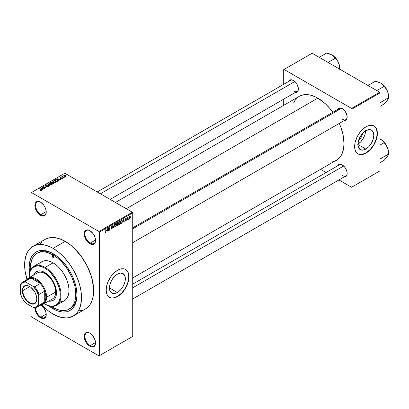 <?xml version="1.0" encoding="UTF-8"?>
<svg xmlns="http://www.w3.org/2000/svg" width="409" height="409" viewBox="0 0 409 409"><rect width="100%" height="100%" fill="white"/><g stroke="black" fill="none" stroke-linecap="round" stroke-linejoin="round"><path stroke-width="0.61" d="M90.057 230.748A7.51 4.335 -120 0 0 84.934 234.025A7.51 4.335 -120 0 0 90.246 243.115L89.868 243.774A8.047 4.647 60 0 1 84.177 233.917A8.047 4.647 60 0 1 89.868 230.63L87.69 229.873L85.844 230.231L85.133 230.819L84.285 232.701L84.607 236.683L86.703 240.84L88.753 243.002L90.977 244.285L93.027 244.49L94.597 243.585L95.123 242.752L95.553 240.487L95.123 237.721L93.027 233.565L89.868 230.63A8.047 4.647 60 0 1 95.553 240.487A8.047 4.647 60 0 1 89.868 243.774L90.246 243.115A7.51 4.335 60 0 1 85.338 236.499A7.51 4.335 60 0 1 86.488 230.477A7.51 4.335 60 0 1 90.057 230.748M90.057 333.238A7.51 4.335 -120 0 0 84.934 336.515A7.51 4.335 -120 0 0 90.246 345.605L89.868 346.265A8.047 4.647 60 0 1 84.177 336.408A8.047 4.647 60 0 1 89.868 333.125L88.753 332.609L86.703 332.405L85.133 333.315L84.285 335.191L84.607 339.173L86.703 343.33L88.753 345.498L90.977 346.781L93.027 346.98L94.597 346.075L95.123 345.242L95.553 342.977L95.123 340.216L93.027 336.055L89.868 333.125A8.047 4.647 60 0 1 95.553 342.977A8.047 4.647 60 0 1 89.868 346.265L90.246 345.605A7.51 4.335 60 0 1 85.338 338.989A7.51 4.335 60 0 1 86.488 332.972A7.51 4.335 60 0 1 90.057 333.238M40.987 304.925A8.047 4.647 60 0 1 46.243 314.511A8.047 4.647 60 0 1 40.552 317.793L40.931 317.139A7.51 4.335 -120 0 0 46.243 314.286A7.51 4.335 60 0 1 44.688 317.512A7.51 4.335 60 0 1 40.931 317.139L46.232 314.076L40.931 317.139A7.51 4.335 60 0 1 35.629 307.696A7.51 4.335 -120 0 0 40.931 317.139L40.552 317.793A8.047 4.647 60 0 1 34.867 307.793L35.823 312.144L38.374 316.039L41.662 318.309L43.717 318.514L44.576 318.192L45.287 317.604L46.135 315.728L45.808 311.745L43.717 307.588L40.552 304.654M40.747 202.276A7.51 4.335 -120 0 0 35.624 205.553A7.51 4.335 -120 0 0 40.931 214.643L40.552 215.303A8.047 4.647 60 0 1 34.862 205.446A8.047 4.647 60 0 1 40.552 202.164L39.443 201.647L37.393 201.443L35.823 202.353L35.297 203.181L34.862 205.446L35.297 208.212L36.529 211.054L39.443 214.536L41.662 215.819L43.717 216.018L45.287 215.114L45.808 214.28L46.135 210.671L45.287 207.813L43.717 205.093L40.552 202.164A8.047 4.647 60 0 1 46.243 212.015A8.047 4.647 60 0 1 40.552 215.303L40.931 214.643A7.51 4.335 60 0 1 36.028 208.028A7.51 4.335 60 0 1 37.178 202.01A7.51 4.335 60 0 1 40.747 202.276M117.403 292.501L109.454 287.916L110.057 284.05L111.78 280.078L114.362 276.596L117.403 274.142A11.242 6.493 -60 0 1 123.027 273.585A11.242 6.493 -60 0 1 124.75 282.593A11.242 6.493 -60 0 1 117.403 292.501L114.362 293.56L111.78 293.059L110.057 291.075L109.454 287.916L117.403 292.501A11.242 6.493 -60 0 1 111.78 293.059A11.242 6.493 -60 0 1 110.057 284.05A11.242 6.493 -60 0 1 117.403 274.142L120.445 273.084L123.027 273.585L124.75 275.569L125.353 278.733L124.75 282.593L123.027 286.571L120.445 290.047L117.403 292.501M109.433 297.302A16.094 9.289 120 0 0 117.403 296.464L117.557 296.551A16.094 9.289 -60 0 1 109.51 297.348A16.094 9.289 -60 0 1 107.04 284.454A16.094 9.289 -60 0 1 117.557 270.272L119.776 269.24L122.92 268.723L124.776 269.086L126.35 269.996L127.593 271.423L128.717 274.403L128.937 276.842L128.446 280.937L127.593 283.81L125.604 288.059L121.908 293.038L118.671 295.845L116.442 297.133L113.201 298.064L111.233 297.987L108.758 296.827L107.04 294.511L106.176 289.981L106.667 285.886L108.094 281.571L111.233 276.136L114.254 272.742L117.557 270.272A16.094 9.289 -60 0 1 125.604 269.475A16.094 9.289 -60 0 1 128.068 282.368A16.094 9.289 -60 0 1 117.557 296.551L117.403 296.464A16.094 9.289 120 0 0 127.894 282.353A16.094 9.289 120 0 0 125.527 269.429M132.726 227.798L339.388 108.487A6.437 3.717 60 0 1 342.42 108.702A6.437 3.717 -120 0 0 338.197 110.2M337.665 109.479A6.973 4.029 60 0 1 342.226 108.584L339.485 107.961L338.125 108.748L337.665 109.479M288.887 81.314A6.973 4.029 60 0 1 293.447 80.42L290.707 79.801L289.347 80.583L288.887 81.314M337.665 165.803A6.973 4.029 60 0 1 342.226 164.914L339.485 164.29L338.739 164.566L337.665 165.803M46.232 211.586L40.931 214.643L46.232 211.586M95.542 342.548L90.246 345.605L95.542 342.548M95.542 240.057L90.246 243.115L95.542 240.057M30.389 270.277A32.188 18.584 60 0 1 36.979 253.345L38.119 252.69A32.188 18.584 60 0 1 53.645 253.969A32.188 18.584 -120 0 0 37.556 253.038M29.581 272.726A33.794 19.514 60 0 1 53.073 253.626L57.735 256.847L62.214 261.008L66.35 265.942L69.97 271.464L72.94 277.363L75.149 283.406L76.509 289.368L76.969 295.017L76.509 300.134L75.149 304.526L72.94 308.023L69.97 310.487L66.35 311.832L62.214 311.995L57.735 310.978L53.073 308.815A33.794 19.514 60 0 1 48.681 305.809M29.632 273.074L29.172 267.425L29.632 262.307L30.992 257.915L31.994 256.044L34.596 253.048L37.909 251.136L41.805 250.38L43.927 250.446L48.41 251.463L53.073 253.626A33.794 19.514 60 0 1 76.969 295.017A33.794 19.514 60 0 1 53.073 308.815L53.645 307.824L53.073 308.815L48.41 305.595M32.955 246.376A40.23 23.226 60 0 1 53.073 248.37L50.281 246.918L44.811 245.017L39.663 244.505L37.265 244.781L32.955 246.376L29.417 249.316L27.981 251.249L25.849 255.968L24.76 261.658L24.622 264.797L25.169 271.52L27.014 279.357A40.23 23.226 60 0 1 32.955 246.376L45.092 239.372A40.23 23.226 -120 0 1 65.21 241.361L70.762 245.201L73.467 247.547L81.013 256.024L87.199 266.07L91.493 276.816L93.523 287.338L93.523 293.78L93.114 296.729L91.493 301.96L90.297 304.184L88.865 306.121L85.328 309.056A40.23 23.226 -120 0 0 91.493 276.816A40.23 23.226 -120 0 0 65.21 241.361L53.073 248.37A40.23 23.226 60 0 1 79.356 283.826A40.23 23.226 60 0 1 73.185 316.065A40.23 23.226 60 0 1 53.073 314.071A40.23 23.226 60 0 1 41.657 304.72L47.521 310.237L50.281 312.302L55.859 315.523L61.33 317.425L66.483 317.936L68.876 317.66L73.185 316.065L76.723 313.13L78.16 311.193L80.297 306.474L81.381 300.789L81.519 297.645L80.972 290.922L79.356 283.826L76.723 276.627L73.185 269.608L68.876 263.033L63.957 257.159L58.62 252.205L53.073 248.37L65.21 241.361L59.658 238.79L54.32 237.578L49.402 237.772L45.092 239.372L43.216 240.676M115.44 202.475L299.327 96.304A37.014 21.37 -120 0 1 317.834 98.14L325.431 103.825L330.175 108.83L332.839 112.265A37.014 21.37 -120 0 0 317.834 98.14L126.279 208.733L317.834 98.14L315.267 96.805L310.237 95.052L307.819 94.658L303.294 94.837L299.327 96.304L297.604 97.506L294.751 100.788L293.657 102.833M327.849 162.066L332.374 161.887L336.341 160.415A37.014 21.37 -120 0 0 339.281 123.416L340.917 127.439L342.88 134.05L344.01 143.472L343.504 149.075L342.016 153.886L340.917 155.936L338.069 159.213L132.726 277.972M132.726 284.127L339.388 164.812A6.437 3.717 60 0 1 342.42 165.026M97.235 191.964L290.605 80.322A6.437 3.717 60 0 1 293.636 80.537M362.614 133.37A7.122 4.11 -60 0 1 358.596 140.328L361.224 137.204L362.614 133.37M357.911 144.183A11.242 6.493 120 0 0 365.61 130.844M365.856 149.06L357.906 144.469L358.509 140.609L360.237 136.637L362.814 133.155L365.856 130.701A11.242 6.493 -60 0 1 371.479 130.144A11.242 6.493 -60 0 1 373.202 139.152A11.242 6.493 -60 0 1 365.856 149.06L362.814 150.118L360.237 149.617L358.509 147.634L357.906 144.469L365.856 149.06A11.242 6.493 -60 0 1 360.237 149.617A11.242 6.493 -60 0 1 358.509 140.609A11.242 6.493 -60 0 1 365.856 130.701L368.898 129.643L371.479 130.144L373.202 132.127L373.806 135.292L373.202 139.152L371.479 143.124L368.898 146.606L365.856 149.06M357.885 153.861A16.094 9.289 120 0 0 365.856 153.022L366.009 153.109A16.094 9.289 -60 0 1 357.962 153.907A16.094 9.289 -60 0 1 355.498 141.008A16.094 9.289 -60 0 1 366.009 126.826L368.228 125.798L371.372 125.282L373.228 125.645L375.472 127.204L376.52 128.871L377.17 130.962L377.389 133.4L376.899 137.496L375.472 141.805L374.056 144.612L370.365 149.592L368.228 151.575L364.894 153.687L361.653 154.622L359.685 154.546L357.962 153.907L356.546 152.731L355.119 150.067L354.629 146.54L355.119 142.439L357.21 136.708L359.685 132.695L362.706 129.3L366.009 126.826A16.094 9.289 -60 0 1 374.056 126.033A16.094 9.289 -60 0 1 376.52 138.927A16.094 9.289 -60 0 1 366.009 153.109L365.856 153.022A16.094 9.289 120 0 0 376.352 138.907A16.094 9.289 120 0 0 373.979 125.987M132.726 336.408L132.726 212.895L99.346 232.164L99.346 355.682L132.726 336.408L98.968 355.902L31.452 316.919L31.069 316.259L31.069 306.188L31.069 316.259L31.452 316.919L98.968 355.902L132.726 336.408L132.726 212.895L132.347 212.235L98.968 231.509L31.452 192.527L64.832 173.252L132.347 212.235L132.726 212.895L99.346 232.164L99.346 355.682L132.726 336.408M128.661 218.749L128.416 219.321L128.661 218.749M127.695 218.585L127.455 219.884L127.455 217.649L127.695 217.511L127.695 217.869L128.211 217.291L127.695 218.585L128.211 217.291L127.695 217.869L127.695 217.511L127.455 217.649L127.455 219.884L127.455 218.447L127.695 218.585M127.005 219.699L126.764 220.277L127.005 219.699M126.381 219.817L125.762 219.459L126.35 220.114L125.374 220.911L125.21 220.497L125.742 220.584L126.136 220.088L125.287 219.756L125.573 218.733L126.258 218.575L126.35 218.887L125.486 219.336L126.243 219.423L126.381 219.817L125.486 219.336L126.35 218.887L125.788 218.57L125.246 219.521L126.141 220.011L125.819 220.548L125.21 220.497L125.798 220.875L125.215 220.538L125.798 220.875L126.381 219.817L125.839 219.444M123.017 221.525L123.544 219.071L124.316 221.693L124.06 221.836L123.85 221.044L123.017 221.525L123.85 221.044L124.06 221.836L124.316 221.693L123.544 219.071L123.017 221.525M118.83 224.418L119.52 224.5L118.636 223.989L119.52 224.5L118.958 224.541L118.646 224.02L118.84 222.194L119.52 221.351L120.18 221.387L120.246 223.554L119.52 224.5L120.21 223.631L120.45 222.394L120.077 221.305L119.52 221.351L118.59 223.503L118.973 224.551M114.863 226.709L115.558 226.791L114.668 226.279L115.558 226.791L114.99 226.826L114.678 226.31L114.873 224.485L115.496 223.677L116.176 223.636L116.309 225.763L115.558 226.791L116.248 225.921L116.488 224.684L116.11 223.595L115.558 223.641L114.622 225.794L115.011 226.842M105.491 232.598L105.113 232.603L104.97 231.944L105.21 231.765L105.379 232.271L105.727 231.969L106.038 229.178L105.951 231.98L105.491 232.598L106.038 231.259L105.798 229.316L105.762 231.852L105.502 232.235L105.21 231.765L104.97 231.944L105.113 232.603L105.491 232.598L104.995 232.317L105.491 232.598L105.113 232.603M106.739 230.921L107.265 228.467L108.037 231.09L107.787 231.233L107.577 230.441L106.739 230.921L107.577 230.441L107.787 231.233L108.037 231.09L107.265 228.467L106.739 230.921M108.554 228.34L108.313 230.932L108.569 227.716L109.592 229.587L109.832 226.99L109.832 230.052L109.571 230.206L108.554 228.34L109.571 230.206L109.832 230.052L109.832 226.99L109.592 229.587L108.569 227.716L108.313 227.864L108.554 230.794L108.554 228.34M112.521 227.655L111.918 228.876L111.366 229.096L111.018 228.759L111.212 228.222L111.56 228.687L112.245 228.028L112.168 227.527L111.314 227.598L111.049 227.24L111.217 226.387L111.877 225.783L112.449 226.351L111.647 226.264L111.294 227.118L112.317 227.164L112.521 227.655L112.153 227.133L111.355 227.23L111.734 226.208L112.449 226.351L111.723 225.855L111.038 227.092L112.281 227.798L111.79 228.605L110.967 228.401L111.222 229.05L111.769 228.974L110.977 228.519L111.769 228.974L112.521 227.655L111.754 227.21L112.521 227.655M114.464 224.316L113.467 227.956L112.751 225.303L113.002 225.154L113.574 227.537L114.464 224.316L113.574 227.537L113.002 225.154L112.751 225.303L113.467 227.956L113.707 227.818L113.38 227.629L113.707 227.818L114.464 224.316M118.313 224.255L117.956 225.287L116.831 226.013L116.831 222.946L118.068 222.44L118.313 224.255L117.986 223.692L118.247 222.9L117.582 222.516L116.831 222.946L116.831 226.013L117.577 225.579L117.271 225.4L117.577 225.579L118.313 224.255L117.541 223.81L118.313 224.255M122.419 221.238L122.04 222.808L120.798 223.723L120.798 220.656L122.015 220.114L122.419 221.238L121.856 220.103L120.798 220.656L120.798 223.723L121.504 223.314L121.192 223.135L121.504 223.314L122.419 221.238L122.163 221.09L122.419 221.238M130.348 217.072L130.001 218.34L129.234 218.651L129.009 217.67L129.356 216.622L129.99 216.254L130.323 216.704L130.348 217.072L129.679 216.325L129.004 217.869L129.679 218.636L129.034 218.268L129.679 218.636L130.348 217.072L130.082 216.918L130.348 217.072M130.936 217.435L130.696 218.007L130.936 217.435M31.069 192.746L31.069 247.69L31.069 192.746L31.452 192.527L98.968 231.509L99.346 232.164L98.968 231.509L132.347 212.235L64.832 173.252L31.069 192.746M64.934 177.138L64.315 177.056L64.934 177.138M63.277 178.094L62.659 178.012L63.277 178.094M59.085 180.512L58.497 179.934L59.336 179.454L60.588 179.643L56.907 178.702L58.83 180.66L59.085 180.512L58.497 179.934L59.336 179.454L60.588 179.643L56.907 178.702L58.83 180.66L59.085 180.512M54.719 182.593L56.013 182.296L55.747 181.34L54.136 180.686L52.909 181.013L53.144 181.913L54.719 182.593L55.828 182.434L56.115 181.8L55.404 181.11L53.109 180.86L52.787 181.315L53.574 182.204L54.719 182.593M50.757 184.883L52.045 184.587L51.882 183.713L50.353 183.002L48.942 183.304L49.177 184.203L50.757 184.883L51.866 184.72L52.148 184.091L51.437 183.401L49.141 183.15L48.819 183.605L49.607 184.495L50.757 184.883M45.312 185.359L45.348 186.177L47.822 186.172L47.787 187.036L47.787 186.719L46.59 186.693L46.59 186.954L46.59 186.693L48.328 186.708L48.308 186.228L47.602 185.865L45.557 186.018L45.547 185.589L46.621 185.558L46.83 185.4L46.483 185.251L45.312 185.359L45.113 185.993L46.012 186.356L47.705 186.115L48.011 186.371L47.787 186.719L46.381 186.852L47.894 186.995L48.41 186.489L48.057 186.029L45.598 186.044L45.629 185.538L46.83 185.4L45.312 185.359L45.01 185.747M42.807 189.909L42.224 189.331L43.057 188.851L44.31 189.04L40.634 188.099L42.551 190.057L42.807 189.909L42.224 189.331L43.057 188.851L44.31 189.04L40.634 188.099L42.551 190.057L42.807 189.909M41.8 190.533L41.457 189.704L41.457 189.996L39.417 188.805L41.56 190.083L41.503 190.64L41.503 190.349L40.66 190.195L40.66 190.466L40.66 190.195L41.544 190.63L41.953 190.088L39.658 188.661L39.417 188.805L41.606 190.149L40.537 190.405L41.232 190.645L42.015 190.257M44.832 188.743L42.705 187.516L46.105 188.007L43.451 186.473L45.338 187.843L41.933 187.348L44.832 188.743L42.705 187.516L46.105 188.007L43.451 186.473L45.338 187.843L41.933 187.348L44.832 188.743M49.98 185.768L48.083 183.799L47.827 183.948L49.535 185.666L46.37 184.786L49.745 185.906L49.98 185.768L48.083 183.799L47.827 183.948L49.535 185.666L46.37 184.786L49.98 185.768M53.855 183.534L54.07 182.859L52.224 181.877L50.45 182.434L53.104 183.963L54.203 183.14L52.531 182L51.202 182L50.45 182.434L53.104 183.963L53.855 183.534M57.776 181.269L58.073 180.584L56.718 179.669L55.583 179.546L54.417 180.144L57.071 181.678L58.15 180.829L57.352 179.965L55.522 179.561L54.417 180.144L57.071 181.678L57.776 181.269M62.107 178.81L62.362 178.457L61.948 178.048L60.256 178.094L61.084 177.603L60.348 177.552L59.852 177.976L60.527 178.421L61.877 178.278L61.851 178.641L60.9 178.789L61.503 178.948L62.107 178.81L62.066 178.109L60.307 178.13L61.212 177.654L60.097 177.659L60.103 178.293L61.877 178.278L61.851 178.641L60.9 178.789L62.107 178.81L62.066 178.109M63.968 177.695L62.618 176.862L62.623 176.32L62.24 176.432L62.347 176.76L61.795 176.719L63.727 177.833L63.968 177.695L62.618 176.862L62.623 176.32L62.347 176.76L61.795 176.719L63.968 177.695M65.987 176.57L65.639 175.594L65.639 175.89L65.639 175.594L63.983 175.415L63.983 176.156L63.983 175.415L64.315 176.381L65.987 176.57L66.176 176.049L65.466 175.502L63.84 175.522L63.927 176.1L64.878 176.632L65.798 176.652L66.227 176.233M283.698 69.668L283.698 84.31L283.698 69.668L312.144 53.247L379.664 92.224L351.597 108.431L284.076 69.448L351.597 108.431L351.975 109.091L351.975 187.051L380.043 170.85L380.043 92.884L351.975 109.091L351.975 187.051L351.597 187.271L338.913 179.95L351.597 187.271L380.043 170.85L351.597 187.271L380.043 170.85L380.043 92.884L379.664 92.224L380.043 92.884L351.975 109.091L351.597 108.431L379.664 92.224L312.144 53.247L283.698 69.668M283.698 99.177L283.698 105.333L283.698 99.177M326.039 172.516L320.712 169.444L326.039 172.516M344.102 176.954L344.966 176.923L346.326 176.136L347.062 174.51L347.062 172.286L346.326 169.812L344.966 167.455L342.226 164.914A6.973 4.029 60 0 1 347.154 173.452A6.973 4.029 60 0 1 344.102 176.954M295.324 92.465L296.934 92.158L297.548 91.647L298.284 90.021L298.284 87.797L296.934 84.101L295.334 81.943L293.447 80.42A6.973 4.029 60 0 1 298.376 88.963A6.973 4.029 60 0 1 295.324 92.465M344.102 120.629L344.966 120.594L346.326 119.811L347.062 118.181L347.062 115.962L346.326 113.482L344.966 111.125L342.226 108.584A6.973 4.029 60 0 1 347.154 117.127A6.973 4.029 60 0 1 344.102 120.629M357.809 153.82L359.537 154.454L361.5 154.536L365.856 153.022L370.211 149.505L373.903 144.525L376.372 138.84L377.236 133.308L376.372 128.784L375.319 127.117L373.903 125.941M357.665 144.331L360.707 141.877L363.284 138.395L365.007 134.423L365.615 130.558M347.154 116.902A6.437 3.717 60 0 1 345.825 119.632A6.437 3.717 60 0 1 342.604 119.316A6.437 3.717 -120 0 0 347.154 116.902M298.371 88.738A6.437 3.717 60 0 1 297.041 91.473A6.437 3.717 60 0 1 293.826 91.151A6.437 3.717 -120 0 0 298.371 88.738M347.154 173.227A6.437 3.717 60 0 1 345.825 175.962A6.437 3.717 60 0 1 342.604 175.645A6.437 3.717 -120 0 0 347.154 173.227M78.62 310.927L83.257 310.027M41.554 242.307L40.118 244.245M76.964 294.347A32.188 18.584 60 0 1 70.302 308.437A32.188 18.584 60 0 1 69.724 308.749A32.188 18.584 -120 0 0 76.964 294.347M95.553 240.262A7.51 4.335 60 0 1 93.998 243.488A7.51 4.335 60 0 1 90.246 243.115A7.51 4.335 -120 0 0 95.553 240.262M95.553 342.752A7.51 4.335 60 0 1 93.998 345.978A7.51 4.335 60 0 1 90.246 345.605A7.51 4.335 -120 0 0 95.553 342.752M46.243 211.79A7.51 4.335 60 0 1 44.688 215.016A7.51 4.335 60 0 1 40.931 214.643A7.51 4.335 -120 0 0 46.243 211.79M109.51 297.348L111.079 297.9L113.048 297.977L117.403 296.464L121.759 292.951L125.451 287.967L127.915 282.282L128.784 276.755L127.915 272.225L126.867 270.559L125.451 269.388M41.56 190.083L41.503 190.349M40.885 188.36L40.885 187.956L40.885 188.36M42.224 189.72L42.224 189.331L42.224 189.72M41.994 189.106L41.447 188.529L41.447 188.927L41.053 188.176L41.053 188.529L41.053 188.176L42.664 188.718L41.994 189.485L41.053 188.176L42.664 188.718L41.994 189.106M42.188 187.501L42.188 187.199L42.188 187.501M43.451 186.755L43.451 186.473L43.451 186.755M42.705 187.797L42.705 187.516L42.705 187.797M47.822 186.172L47.787 186.719M45.598 186.044L45.629 185.538M48.057 186.918L48.057 186.029L48.057 186.918M48.083 184.203L48.083 183.799L48.083 184.203M49.141 184.173L49.141 183.15L49.141 184.173M51.437 183.697L51.437 183.401L51.437 183.697M52.148 184.439L52.148 184.091L52.148 184.439M49.852 184.357L49.453 183.324L50.486 183.247L51.186 183.534L51.554 184.848L51.554 184.546L49.852 184.357L49.852 184.623L49.208 183.656L49.944 183.196L51.11 183.493L51.785 184.147L51.13 184.669L49.852 184.357M51.79 184.761L51.79 184.203L51.554 184.546M51.202 182.358L51.202 182L51.202 182.358M52.531 182.864L52.526 182.388M52.827 182.475L52.531 182M53.809 183.559L53.809 182.659L53.548 183.707L53.548 183.35L53.037 183.646L52.107 183.109L52.107 183.39L52.582 182.833L53.569 182.797L53.763 183.186L53.037 183.927L52.107 183.109L53.063 182.67L53.763 183.186M51.795 182.93L51.002 182.47L51.002 182.751L51.422 182.23L52.337 182.169L52.475 182.895L52.475 182.506L51.795 183.206L51.002 182.47L52.286 182.138L52.475 182.506L51.795 182.93M52.337 182.169L52.475 182.506M53.109 181.882L53.109 180.86L53.109 181.882M55.404 181.407L55.404 181.11L55.404 181.407M56.115 182.148L56.115 181.8L56.115 182.148M53.819 182.066L53.421 181.039L54.448 180.957L55.154 181.243L55.517 182.562L55.517 182.256L53.819 182.066L53.819 182.332L53.175 181.366L53.911 180.906L55.154 181.243L55.752 181.857L55.097 182.383L53.819 182.066M53.175 181.939L53.421 181.039M55.757 182.47L55.757 181.913L55.517 182.256M55.092 180.108L55.092 179.75L55.092 180.108M55.522 179.868L55.522 179.561L55.522 179.868M57.352 180.257L57.352 179.965L57.352 180.257M57.004 181.356L54.97 180.185L55.793 179.766L57.107 180.103L57.659 180.533L57.439 181.463L57.439 181.105L57.004 181.637L54.97 180.185L55.977 179.75L57.107 180.103L57.659 180.533L57.004 181.356M57.163 178.963L57.163 178.559L57.163 178.963M58.497 180.323L58.497 179.934L58.497 180.323M58.267 179.709L57.72 179.132L57.72 179.531L57.332 178.779L57.332 179.132L57.332 178.779L58.942 179.321L58.267 180.088L57.332 178.779L58.942 179.321L58.267 179.709M61.851 178.917L61.851 178.641L61.851 178.917M61.877 178.278L61.851 178.641M60.097 177.659L60.097 178.288M60.307 178.13L60.384 177.813M60.931 178.385L60.931 178.079L60.931 178.385M62.899 178.15L62.899 177.874L62.899 178.15M62.035 176.857L62.035 176.581L62.035 176.857M62.347 177.036L62.347 176.76L62.347 177.036M62.291 176.391L62.347 176.76M62.618 176.862L62.623 176.601M62.966 177.394L62.966 177.117L62.966 177.394M64.556 177.194L64.556 176.918L64.556 177.194M63.983 175.415L63.743 175.752M64.556 176.238L64.254 175.579L65.414 175.742L65.716 176.407L65.716 176.673L65.716 176.407L64.556 176.238L64.556 176.504L64.121 175.793L64.55 175.497L65.849 176.238L64.556 176.238M64.121 176.259L64.254 175.579M49.208 184.229L49.453 183.324M53.569 182.797L53.804 183.084M57.659 180.533L57.439 181.105M105.502 232.235L105.21 231.765M107.695 230.891L108.037 231.09L107.695 230.891M107.265 230.262L107.577 230.441L107.265 230.262M106.821 230.518L106.984 228.749L107.495 230.129L106.637 230.41L107.495 230.129L107.158 228.851L106.821 230.518M109.075 229.285L109.592 229.587L109.075 229.285M109.336 229.766L109.832 230.052L109.336 229.766M111.79 228.605L111.212 228.222M111.038 227.092L112.281 227.798M112.23 225.788L111.723 225.855M111.662 225.896L112.449 226.351L111.662 225.896M111.734 226.208L112.209 226.53M111.038 227.046L111.371 227.246M111.734 227.215L111.355 227.23M113.196 226.944L113.477 227.107L113.196 226.944M113.319 227.389L113.574 227.537L113.319 227.389M116.228 224.536L116.488 224.684L116.228 224.536M115.558 223.999L116.141 224.178L115.655 223.953L115.087 224.541L115.011 226.341L115.553 226.433L114.632 225.528L114.868 225.661L115.558 223.999L115.292 223.846L116.141 224.178L116.243 224.812L115.553 226.433L114.653 226.182M118.048 222.424L117.582 222.516L118.247 222.9L117.577 222.516M117.49 222.925L117.071 223.166L117.071 224.081L117.986 223.692L118.002 223.089L117.071 224.081L116.831 223.028L117.49 222.925L117.184 222.747L118.002 223.089M117.547 224.163L117.071 224.439L117.071 225.517L116.831 224.301L117.547 224.163L117.24 223.984L118.073 224.398L117.071 225.517L116.831 225.374L118.022 224.725L118.043 224.188L117.547 224.163L118.073 224.398M120.195 222.245L120.45 222.394L120.195 222.245M119.525 221.709L120.108 221.888L119.801 221.637L119.259 221.934L118.83 223.37L119.525 221.709L119.259 221.555L120.108 221.888L120.21 222.522L119.52 224.142L119.111 224.178L119.52 224.142L118.6 223.237L119.131 224.188L118.62 223.892M121.81 220.492L121.038 220.875L121.038 223.227L122.04 222.302L122.163 221.075L121.81 220.492L122.081 222.179L121.473 222.977L120.798 223.084L120.798 220.737L121.81 220.492L121.447 220.282L121.928 220.523L121.478 220.262M123.973 221.494L124.316 221.693L123.973 221.494M123.544 220.865L123.85 221.044L123.544 220.865M123.099 221.121L123.262 219.352L123.769 220.732L122.915 221.013L123.769 220.732L123.436 219.454L123.099 221.121M125.21 220.497L125.798 220.875M125.819 220.548L125.451 220.318M125.256 219.372L126.079 219.848L125.256 219.372M125.246 219.515L125.844 219.863L125.246 219.515M125.246 219.521L125.844 219.863M126.35 218.887L125.798 218.57M125.798 218.887L126.105 219.066M127.833 217.47L128.14 217.649L127.833 217.47M127.455 217.941L127.741 218.104L127.455 217.941M129.27 218.677L129.679 218.636M130.088 216.289L129.679 216.325M129.668 216.647L129.249 217.593L129.566 218.36L130.031 217.803L130.031 216.744L129.668 216.647L130.108 217.23L129.684 218.314L129.014 217.598L129.244 217.731L129.443 216.519L129.924 216.632M129.684 218.314L129.014 218.094M115.553 226.433L116.176 225.456L116.141 224.178M119.52 224.142L120.144 223.166L120.108 221.888M53.988 306.218A1.339 0.772 60 0 1 53.743 307.128L53.073 307.062L54.019 306.515L53.743 307.128A1.339 0.772 60 0 1 53.073 307.062L52.403 306.356M53.073 257.568L54.019 257.021L53.743 257.634A1.339 0.772 60 0 1 53.073 257.568L52.122 255.927L52.403 255.313L53.073 255.38A1.339 0.772 60 0 1 53.947 256.561A1.339 0.772 60 0 1 53.743 257.634L53.073 257.568A1.339 0.772 60 0 1 52.194 256.387A1.339 0.772 60 0 1 52.403 255.313A1.339 0.772 60 0 1 53.073 255.38L54.019 257.021L53.073 257.568M36.605 271.53A16.631 9.601 -120 0 0 34.029 274.874L34.734 273.432L36.411 271.637A16.631 9.601 60 0 0 33.645 275.093L35.634 272.179L38.195 270.978L41.314 271.075L44.724 272.46A16.631 9.601 60 0 1 55.588 287.113A16.631 9.601 60 0 1 53.042 300.441L50.65 300.993L49.049 300.886A16.631 9.601 -120 0 0 53.226 300.329M53.042 300.441A16.631 9.601 60 0 1 48.666 301.106L52.188 300.84L53.814 299.899L55.097 298.427L55.977 296.479L56.427 294.127L56.258 290.047L55.097 285.625L52.188 279.848L49.228 276.09L44.724 272.46A16.631 9.601 60 0 0 36.411 271.637M29.177 276.842A22.531 13.006 60 0 1 33.84 266.31A22.531 13.006 60 0 1 45.108 267.425A22.531 13.006 60 0 1 59.826 287.276A22.531 13.006 60 0 1 56.37 305.334A22.531 13.006 60 0 1 45.108 304.214L44.724 303.999A21.994 12.699 60 0 1 44.724 303.994A21.994 12.699 60 0 1 44.203 303.683L47.761 305.405L50.68 306.065L53.364 305.958L55.721 305.088L57.659 303.483L59.095 301.208L59.98 298.35L60.276 295.017L59.98 291.341L59.095 287.461L55.721 279.69L50.68 272.885L47.761 270.175L44.724 268.079L45.108 267.425A22.531 13.006 -120 0 0 29.172 276.622L29.172 277.062A21.994 12.699 60 0 1 44.724 268.079L41.692 266.673L38.773 266.014L36.084 266.121L33.727 266.99L31.795 268.595L30.358 270.87L29.474 273.728L29.182 277.67A21.994 12.699 60 0 1 29.172 277.062M56.37 305.334L64.336 300.733A22.531 13.006 -120 0 0 67.792 282.68A22.531 13.006 -120 0 0 53.073 262.823L45.108 267.425L53.073 262.823A22.531 13.006 -120 0 0 41.805 261.709L44.218 260.814L48.446 260.947L51.508 262.011L54.632 263.815L57.695 266.285L60.583 269.332L63.18 272.834L66.319 278.647L68.318 284.684L68.927 288.57L68.927 292.179L68.318 295.364L67.122 298.003L65.389 300.001L63.18 301.275L60.583 301.781M50.839 306.085L57.511 309.562L61.779 310.528L63.799 310.589L67.511 309.874L70.665 308.049L73.145 305.196L74.852 301.423L75.394 299.235L75.721 291.719L74.852 286.167L71.994 277.547L67.511 269.24L61.779 261.97L57.511 258.007L53.073 254.94L46.462 252.256L44.361 251.913L40.425 252.072L36.979 253.345A32.188 18.584 60 0 1 53.073 254.94L54.182 254.301L53.073 254.94A32.188 18.584 60 0 1 74.095 283.304A32.188 18.584 60 0 1 69.162 309.097A32.188 18.584 60 0 1 53.073 307.502A32.188 18.584 60 0 1 51.207 306.336M36.897 273.299L37.597 272.813A15.021 8.671 60 0 1 45.108 273.555A15.021 8.671 60 0 1 54.918 286.791A15.021 8.671 60 0 1 52.618 298.826L51.846 299.189M36.979 253.345L34.146 255.697L32.045 259.025L30.419 265.569L30.419 270.722M53.947 306.055L54.019 306.515L53.073 307.062A1.339 0.772 60 0 1 52.418 306.387M39.019 264.439L41.805 261.709L33.84 266.31M45.108 304.214A22.531 13.006 -120 0 0 61.038 295.017A22.531 13.006 -120 0 0 45.108 267.425L44.724 268.079A21.994 12.699 60 0 1 60.276 295.017A21.994 12.699 60 0 1 44.724 303.999L45.108 304.214M28.492 278.069A15.021 8.671 60 0 1 40.067 282.092A15.021 8.671 60 0 1 46.621 297.21L55.726 291.949L46.621 297.21A15.021 8.671 -120 0 0 38.717 280.789A15.021 8.671 -120 0 0 26.769 279.679A15.021 8.671 60 0 1 28.492 278.069L37.597 272.813L39.203 272.215L41.043 272.143L44.065 273.013L47.178 274.986L50.113 277.895L52.618 281.484L54.474 285.446L55.522 289.439L55.675 293.125L54.918 296.177L53.937 297.732L52.618 298.826L43.512 304.081A15.021 8.671 60 0 1 41.253 304.766A15.021 8.671 -120 0 0 46.621 297.21L45.864 297.21A14.484 8.364 60 0 1 44.724 301.97A14.484 8.364 60 0 1 40.312 304.516M386.97 100.803L388.018 99.392L388.55 97.715L388.33 94.459L387.527 91.35A10.798 6.232 -120 0 0 380.917 83.124L382.855 84.627L385.14 87.429L387.527 91.35A10.798 6.232 -120 0 1 388.55 96.35L387.967 92.638L386.316 88.825L383.836 85.486L380.917 83.124L375.329 81.263L368.003 85.491L375.329 81.263L376.847 81.596L380.917 83.124L382.855 84.627L384.143 86.35L376.817 90.583L384.143 86.35L386.863 89.908L388.013 92.869L388.55 97.715L380.043 102.731L388.55 97.715L388.55 96.35L388.335 98.738L386.873 101.028L384.143 103.983L380.043 106.35L384.143 103.983L387.967 99.387M341.464 108.313L132.726 228.825L341.464 108.313M343.672 165.998L132.726 287.788L343.672 165.998M100.404 193.794L294.894 81.509L100.404 193.794M29.668 286.499A9.923 5.731 -120 0 0 22.766 290.615L22.311 290.615A10.245 5.915 60 0 1 29.555 286.433A10.245 5.915 60 0 1 36.8 298.984L36.248 301.862L34.678 303.672L32.326 304.127L30.966 303.821L28.139 302.19L25.527 299.429L22.858 294.137L22.449 292.328L22.449 289.066L23.528 286.673L25.527 285.518L26.779 285.467L29.555 286.433L30.966 287.409L34.678 291.842L36.248 295.462L36.8 298.984A10.245 5.915 60 0 1 29.555 303.166A10.245 5.915 60 0 1 22.311 290.615L22.766 290.615A9.923 5.731 60 0 1 24.821 286.075A9.923 5.731 60 0 1 29.668 286.499M29.78 286.566L22.766 290.615L29.78 286.566M26.519 280.62A14.484 8.364 60 0 1 30.931 278.074A14.484 8.364 60 0 1 40.312 283.493L38.037 281.198L35.624 279.47L33.211 278.406L30.931 278.074L40.312 283.493A14.484 8.364 60 0 1 44.724 291.131A14.484 8.364 60 0 1 45.864 297.21L45.578 294.255L44.724 291.131L44.724 301.97L45.578 299.828L45.864 297.21L46.621 297.21A15.021 8.671 60 0 1 43.512 304.081M22.689 282.036L28.379 278.754A14.484 8.364 -120 0 1 30.931 278.074L25.24 281.361L25.762 282.098A13.947 8.052 60 0 0 20.45 285.165L20.828 283.907A14.484 8.364 60 0 1 22.689 282.036A14.484 8.364 60 0 1 25.24 281.361A14.484 8.364 -120 0 0 20.828 283.907L20.45 285.165L20.45 293.923L22.582 298.826L25.762 303.12L33.349 307.502L34.627 307.803A14.484 8.364 -120 0 0 39.039 305.252L38.656 304.434L38.656 295.676L39.039 294.419L44.724 291.131L44.724 301.97L39.039 305.252A14.484 8.364 60 0 1 37.173 307.123A14.484 8.364 60 0 1 34.627 307.803L33.349 307.502L36.529 306.878L38.656 304.434L38.656 295.676L36.529 290.773L33.349 286.479L25.762 282.098L25.24 281.361L30.931 278.074L40.312 283.493L34.627 286.775L33.349 286.479L25.762 282.098L24.065 282.169L22.582 282.721L20.45 285.165L20.45 293.923A13.947 8.052 60 0 0 25.762 303.12L33.349 307.502A13.947 8.052 60 0 0 38.656 304.434L39.039 305.252L44.724 301.97A14.484 8.364 -120 0 1 42.863 303.836L37.173 307.123M44.724 291.131A14.484 8.364 -120 0 0 40.312 283.493L34.627 286.775A14.484 8.364 60 0 1 39.039 294.419L44.724 291.131M36.8 298.851A9.923 5.731 60 0 1 34.745 303.263A9.923 5.731 60 0 1 27.096 300.605A9.923 5.731 60 0 1 22.766 290.615A9.923 5.731 -120 0 0 29.724 302.737A9.923 5.731 -120 0 0 36.8 298.851M39.039 294.419A14.484 8.364 -120 0 0 34.627 286.775L33.349 286.479A13.947 8.052 60 0 1 38.656 295.676L39.039 294.419M388.55 152.675A10.798 6.232 -120 0 0 387.527 147.68L388.33 150.783L388.55 154.04L388.289 150.246L386.316 145.149L382.89 140.895L379.685 138.84L381.98 140.169L384.143 142.68L380.043 145.047L384.143 142.68L386.055 144.934L387.527 147.68L388.33 150.783L388.55 154.04L380.043 159.055L380.043 158.554L380.293 158.81L388.55 154.04L387.527 156.494L384.143 160.313L380.043 162.675L384.143 160.313L387.967 155.711M380.876 139.428A10.798 6.232 -120 0 1 380.917 139.454L382.855 140.957L385.14 143.758L387.527 147.68A10.798 6.232 -120 0 0 380.917 139.454L380.851 139.413M386.97 157.133L388.018 155.722L388.55 154.04M332.098 54.939A10.798 6.232 -120 0 1 332.134 54.964L326.546 53.098L319.219 57.332L326.546 53.098L329.542 53.845L333.202 55.68L335.36 58.19L328.038 62.419L335.36 58.19L337.277 60.445L338.749 63.185A10.798 6.232 -120 0 1 339.772 68.185L339.189 64.479L338.749 63.185L339.552 66.294L339.772 69.55L339.235 64.709L337.532 60.66L335.058 57.321L332.134 54.964L334.787 57.311L337.277 60.445L338.749 63.185A10.798 6.232 -120 0 0 332.134 54.964L332.067 54.924M85.328 309.056L73.185 316.065M41.611 190.19L41.611 190.614M48.022 186.432L48.022 186.939M45.409 185.793L45.409 186.207M57.756 180.758L57.756 181.284M62.004 178.452L62.004 178.861M60.215 178.007L60.215 178.344M62.541 176.724L62.541 177.148M65.849 176.218L65.849 176.632M105.333 232.256L104.97 232.041M111.381 228.651L110.967 228.411M112.168 227.527L111.667 227.235M112.066 226.157L111.637 225.911M115.972 223.968L115.486 223.687M117.894 222.798L117.49 222.568M117.945 224.066L117.521 223.82M119.939 221.678L119.448 221.397M125.568 220.584L125.302 220.431M126.013 218.851L125.67 218.651M129.919 216.627L129.551 216.412M70.302 308.437L69.162 309.097M385.263 87.204L387.19 90.542M345.825 119.632L132.726 242.665M132.726 298.989L346.786 175.405M110.108 199.398L297.041 91.473M385.263 143.533L387.19 146.872M336.484 59.044L338.412 62.383"/></g></svg>
